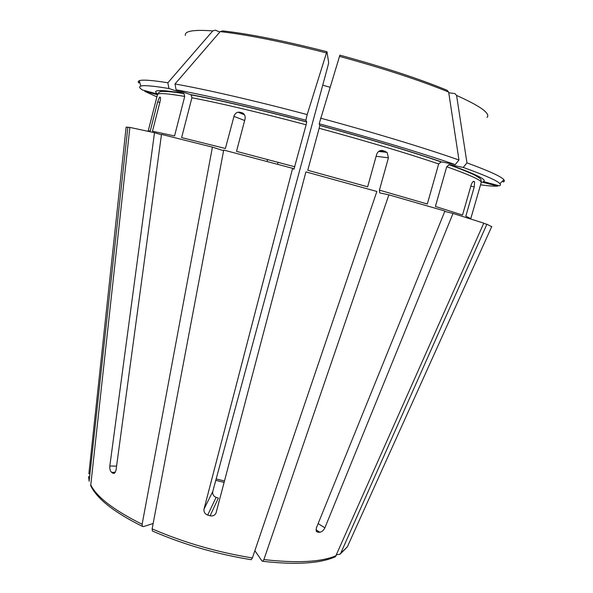 <?xml version="1.0" encoding="UTF-8"?>
<svg xmlns="http://www.w3.org/2000/svg" width="593" height="593" viewBox="0 0 593 593"><rect width="100%" height="100%" fill="white"/><g stroke="black" fill="none" stroke-linecap="round" stroke-linejoin="round"><path stroke-width="0.89" d="M306.729 121.906C258.192 109.127 219.462 100.017 190.538 94.591L176.077 89.795C205.274 95.102 253.685 106.347 305.877 120.216L306.737 122.002L306.136 124.775L293.943 169.272L292.631 168.308L223.709 150.059L152.134 528.874L152.379 530.972M190.538 94.591L191.087 94.895L191.91 97.763L181.621 137.598L225.384 148.495L234.346 115.049L236.066 113.063L237.941 112.196L239.624 112.196L243.782 113.863M294.795 166.766L236.511 151.363L245.05 119.015C245.539 115.843 244.479 113.745 241.87 112.729L239.624 112.196M305.877 120.216L307.181 114.582L326.461 52.94L326.973 51.739L328.678 62.628L328.07 65.43L212.761 491.515C212.353 494.303 213.465 496.252 216.097 497.371L218.38 498.031L210.1 515.799L207.669 515.095C204.859 513.916 203.644 511.922 204.014 509.105L212.761 491.515M307.181 114.582C253.989 100.476 204.659 89.158 175.002 83.976L220.188 31.614L222.716 30.888C249.371 33.868 284.106 40.813 326.921 51.724M176.077 89.795L175.002 83.976M161.437 134.744L154.491 132.713L129.874 127.406L90.699 485.66C96.948 498.78 114.16 512.33 142.327 526.339M157.634 94.087L142.542 90.032C139.422 88.068 138.836 86.748 140.786 86.081C143.765 85.088 153.15 85.903 168.931 88.527L183.348 93.301L183.941 93.65L184.719 96.444L174.55 135.93L152.49 131.223L159.991 101.84C160.621 99.024 160.673 97.445 160.162 97.119L160.384 97.326M160.429 97.467L159.524 97.2L157.671 101.84L150.251 130.905L148.206 130.964L157.471 94.621L159.154 92.13L160.725 91.589C159.524 91.381 168.279 90.877 183.926 93.635M168.931 88.527L167.856 82.761L212.754 30.903L215.266 30.176L219.87 31.985M167.856 82.761C151.808 80.218 142.298 79.529 139.311 80.685L138.354 81.3L138.221 82.123L138.688 82.931L139.651 81.945M156.9 96.874L144.803 91.344L157.441 94.739M144.803 91.344L144.596 90.581M336.668 554.722L340.123 554.159L340.678 553.336L486.883 224.25L483.666 223.405M491.679 226.682L486.883 224.25M262.781 561.304C295.929 565.055 320.153 563.528 335.453 556.723L483.784 223.146L453.022 213.45L444.78 211.412M254.871 550.675L261.995 561.022L262.758 561.267L263.892 559.57L388.875 194.852L379.757 192.925L379.424 190.131L388.43 157.842L376.125 156.27M251.262 559.681L252.396 557.954L376.866 191.465L305.906 171.903L216.045 513.004C214.866 515.361 212.887 516.288 210.1 515.799M480.545 184.808C488.58 185.95 494.273 186.38 497.631 186.091L481.338 181.94M497.631 186.091L498.209 185.527M153.142 523.515L143.365 526.614L142.364 526.325L142.127 524.264L212.413 147.138L161.489 134.381L115.991 470.434L114.323 473.377L112.796 473.207L114.56 473.244M449.353 164.624L463.244 167.426C485.156 175.32 497.371 180.724 499.899 183.652C500.826 184.697 500.611 185.409 499.247 185.809L483.377 181.547C487.594 179.976 476.253 174.335 449.353 164.624L446.714 166.729L435.403 206.446L462.518 215.059L471.035 185.468C471.961 182.681 472.88 181.31 473.785 181.362L473.629 181.325M446.714 166.729C470.471 175.187 481.961 180.465 481.19 182.57L470.79 218.609L465.809 216.23L474.244 186.958L474.622 181.866L473.785 181.362M502.968 180.657L503.309 181.999L504.117 181.54L504.421 180.754L503.902 179.746C501.47 176.64 489.158 171.014 466.958 162.867L456.573 95.429L454.927 93.59L448.753 92.76M463.244 167.426L466.958 162.867M89.15 480.76L88.579 476.527L89.135 481.279L127.866 127.124L126.101 127.362M127.866 127.124L129.845 127.68M379.424 190.131L427.308 204.014L438.687 163.95L441.333 161.83L455.231 164.617C422.646 153.328 371.529 137.91 319.175 123.774L319.783 125.501L319.153 128.266L307.752 170.265L367.645 186.802L376.659 154.365C377.867 151.356 379.935 150.088 382.87 150.563L381.44 150.4M319.175 123.774L339.885 55.149C382.959 66.92 418.665 78.61 446.996 90.218L448.649 92.071C419.8 80.277 383.389 68.373 339.404 56.357M455.231 164.617L458.96 160.006C425.93 148.369 373.879 132.543 320.531 118.155M388.875 194.852L444.935 211.034L316.321 528.059L316.388 531.439L318.1 532.299L319.812 532.247L315.95 529.816M458.96 160.006L448.649 92.071M381.788 150.874L381.544 151.756M278.073 162.289L277.546 164.261M388.43 157.842L387.096 152.431L382.87 150.563M154.491 132.713L109.816 465.979C109.601 468.804 110.179 470.916 111.566 472.31L112.796 473.207M453.022 213.45L324.89 527.822C323.645 530.379 321.947 531.854 319.812 532.247M292.631 168.308L204.014 509.105M212.413 147.138L223.442 150.659M383.226 151.037L382.982 151.919M267.599 159.502L267.072 161.466M306.136 124.775C258.474 112.21 220.396 103.204 191.91 97.763M326.461 52.94C282.728 41.784 247.303 34.676 220.188 31.614M224.495 480.997L216.163 478.936M183.348 93.301C159.925 89.447 151.363 89.676 157.664 93.998M184.719 96.444C166.885 93.383 157.797 92.775 157.471 94.621M212.754 30.903C193.481 29.509 184.349 31.036 185.379 35.491M348.454 544.381L347.35 546.835L340.678 553.336M336.261 555.641C321.436 562.045 297.308 563.35 263.892 559.57M252.396 557.954C217.023 552.187 183.6 542.491 152.134 528.874M142.127 524.264C113.849 510.195 96.689 497.023 90.647 484.726M487.046 117.451C490.7 113.537 480.538 106.199 456.573 95.429M441.333 161.83C409.237 150.874 368.72 138.732 319.783 125.405M438.687 163.95C407.057 153.246 367.208 141.356 319.153 128.266M126.131 127.102L88.868 473.851M318.1 532.299L316.202 531.106M157.671 101.84L159.836 102.47M241.87 112.729L242.856 113.13M385.22 151.267L380.098 150.681M474.422 181.666L473.333 181.399M474.244 186.958L470.842 186.12M111.566 472.31L115.346 472.384M109.816 465.979L116.569 466.15M207.669 515.095L216.097 497.371M324.89 527.822L318.122 523.619M233.842 116.324L244.657 120.52M329.982 87.215L322.725 85.17M191.087 94.887C219.803 100.217 258.355 109.253 306.744 122.002M215.785 480.337L224.124 482.405M140.786 86.081L139.311 80.685M491.782 226.444L347.35 546.835L340.137 554.166M251.239 559.703C216.363 554.062 183.407 544.5 152.386 531.002M481.19 182.57L480.997 179.575L479.915 178.315L474.556 175.002C468.374 172.089 459.79 168.627 448.812 164.624M499.899 183.652L503.902 179.746M440.814 161.815C408.911 150.881 368.572 138.777 319.783 125.494M474.615 181.851L473.17 181.502M387.059 152.394L378.705 151.43M244.472 114.775L237.986 112.188"/></g></svg>
